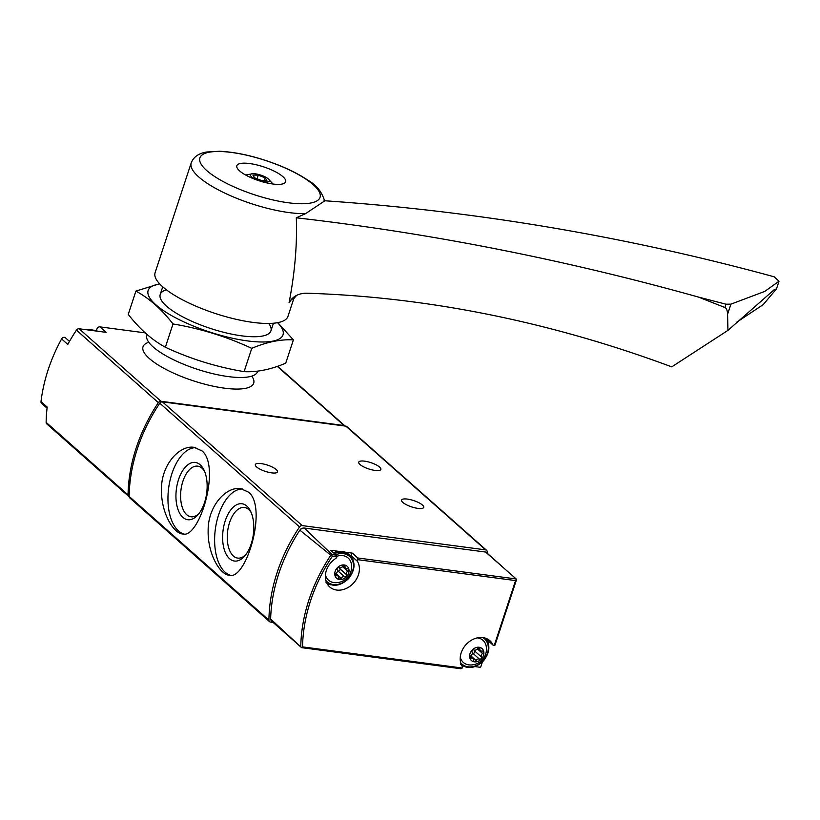 <?xml version="1.0" encoding="UTF-8"?>
<svg xmlns="http://www.w3.org/2000/svg" width="820" height="820" viewBox="0 0 820 820"><rect width="100%" height="100%" fill="white"/><g stroke="black" fill="none" stroke-linecap="round" stroke-linejoin="round"><path stroke-width="1.23" d="M202.13 450.969L194.196 447.361C179.539 444.737 161.161 464.848 161.478 489.376C160.925 511.977 172.938 533.205 182.716 534.005C199.414 539.027 221.021 466.928 202.13 450.969M273.091 622.411L270.477 622.062A2.644 2.122 -48.5 0 1 269.513 621.632A2.644 2.122 -48.5 0 1 268.909 620.145A158.916 127.1 -48.5 0 1 299.546 526.942A2.644 2.122 -48.5 0 1 302.201 525.589L485.624 549.871A2.644 2.122 -48.5 0 1 486.588 550.302A2.644 2.122 -48.5 0 1 487.059 552.577L486.926 552.998M269.513 621.632L129.755 497.904A2.644 2.122 -48.5 0 1 129.15 496.418A158.916 127.1 -48.5 0 1 159.787 403.214A2.644 2.122 -48.5 0 1 162.442 401.861L345.866 426.154A2.644 2.122 -48.5 0 1 346.829 426.584L486.588 550.302M248.798 492.277L240.854 488.679C226.197 486.045 207.829 506.155 208.147 530.683C207.583 553.285 219.606 574.512 229.385 575.322C246.072 580.334 267.689 508.246 248.798 492.277M352.989 559.722A19.065 15.252 -48.5 0 0 351.483 556.042L357.428 561.321A2.122 1.691 -48.5 0 1 357.387 559.64L515.575 580.591L516.59 579.412L516.19 578.961L485.594 552.044A2.644 2.122 -48.5 0 1 486.27 552.413L501.409 565.82M357.428 561.321A19.065 15.252 -48.5 0 1 352.159 584.476A19.065 15.252 -48.5 0 1 329.742 586.966A19.065 15.252 -48.5 0 1 335.749 558.441A2.122 1.691 -48.5 0 0 336.846 556.923L336.128 555.12L330.696 550.271L338.598 551.317M494.911 644.674L494.193 645.627A2.122 1.691 -48.5 0 1 492.922 644.817A19.065 15.252 -48.5 0 0 489.868 640.697A19.065 15.252 -48.5 0 0 467.451 643.188A19.065 15.252 -48.5 0 0 462.172 666.352A2.122 1.691 -48.5 0 1 462.224 668.023L460.973 668.751L301.606 647.646L271.809 621.273A5.299 4.233 -48.5 0 1 270.631 619.008L301.504 647.554M351.483 556.042A2.122 1.691 -48.5 0 1 352.487 553.151L357.725 557.979L357.387 559.64M304.24 528.029L332.069 554.586L331.844 555.222L330.829 555.212L299.853 530.14A5.299 4.233 -48.5 0 1 304.24 528.029L485.594 552.044M482.396 661.966L480.807 666.783A2.644 2.122 -48.5 0 1 480.11 667.275L474.985 666.588M352.487 553.151L345.374 552.208M488.402 643.679L489.089 641.588M270.631 619.008A158.362 126.649 -48.5 0 1 299.853 530.14M301.504 647.503L302.539 646.877L462.224 668.023M336.846 556.923L332.305 556.319L331.844 555.222M300.284 529.689A156.261 124.978 -48.5 0 1 300.345 529.597A2.644 2.122 -48.5 0 1 302.877 528.193M493.261 645.278L487.305 640A2.122 1.691 -48.5 0 1 486.967 639.549L492.922 644.817M486.455 638.554A19.065 15.252 -48.5 0 1 486.967 639.549M330.798 584.793A19.065 15.252 -48.5 0 1 327.2 583.84M256.588 466.939A11.654 3.321 -161.8 0 1 255.327 464.591A11.654 3.321 -161.8 0 1 267.433 465.083A11.654 3.321 -161.8 0 1 277.467 471.879A11.654 3.321 -161.8 0 1 268.591 472.299A11.654 3.321 -161.8 0 1 256.588 466.939M402.845 502.434A11.654 3.321 -161.8 0 1 401.585 500.097A11.654 3.321 -161.8 0 1 413.69 500.579A11.654 3.321 -161.8 0 1 423.725 507.375A11.654 3.321 -161.8 0 1 414.848 507.805A11.654 3.321 -161.8 0 1 402.845 502.434M359.99 464.499A11.654 3.321 -161.8 0 1 358.729 462.152A11.654 3.321 -161.8 0 1 370.835 462.644A11.654 3.321 -161.8 0 1 380.869 469.44A11.654 3.321 -161.8 0 1 371.993 469.86A11.654 3.321 -161.8 0 1 359.99 464.499M460.266 657.148A14.801 11.839 131.5 0 0 469.419 664.938A15.887 15.887 0 0 0 486.168 646.016A14.801 11.839 131.5 0 0 477.609 637.919A14.801 11.839 131.5 0 0 477.322 637.878M479.146 647.267A7.995 6.396 131.5 0 0 469.727 657.425A7.995 6.396 131.5 0 0 481.381 658.972A7.995 6.396 131.5 0 0 479.146 647.267M472.094 652.125A2.644 2.122 -48.5 0 1 470.946 655.6A1.496 1.199 -48.5 0 0 471.418 658.05A2.644 2.122 -48.5 0 1 473.037 658.47A2.644 2.122 -48.5 0 1 473.632 660.161A1.496 1.199 -48.5 0 0 476.071 660.479A2.644 2.122 -48.5 0 1 479.433 659.116A1.496 1.199 -48.5 0 0 481.401 656.984A2.644 2.122 -48.5 0 1 482.549 653.509A1.496 1.199 -48.5 0 0 482.078 651.059A2.644 2.122 -48.5 0 1 480.469 650.639A2.644 2.122 -48.5 0 1 479.864 648.948A1.496 1.199 -48.5 0 0 477.424 648.63A2.644 2.122 -48.5 0 1 474.073 649.993A1.496 1.199 -48.5 0 0 472.094 652.125M325.427 574.861A14.801 11.839 131.5 0 0 334.57 582.651A15.887 15.887 0 0 0 351.329 563.729A14.801 11.839 131.5 0 0 342.76 555.622A14.801 11.839 131.5 0 0 336.825 556.278M344.297 564.98A7.995 6.396 131.5 0 0 334.878 575.138A7.995 6.396 131.5 0 0 346.532 576.675A7.995 6.396 131.5 0 0 344.297 564.98M337.245 569.838A2.644 2.122 -48.5 0 1 336.108 573.313A1.496 1.199 -48.5 0 0 336.579 575.763A2.644 2.122 -48.5 0 1 338.188 576.183A2.644 2.122 -48.5 0 1 338.783 577.874A1.496 1.199 -48.5 0 0 341.233 578.192A2.644 2.122 -48.5 0 1 344.584 576.819A1.496 1.199 -48.5 0 0 346.563 574.697A2.644 2.122 -48.5 0 1 347.7 571.222A1.496 1.199 -48.5 0 0 347.229 568.772A2.644 2.122 -48.5 0 1 345.62 568.352A2.644 2.122 -48.5 0 1 345.025 566.661A1.496 1.199 -48.5 0 0 342.575 566.333A2.644 2.122 -48.5 0 1 339.224 567.707A1.496 1.199 -48.5 0 0 337.245 569.838M472.34 653.058A2.644 2.122 -48.5 0 1 472.761 653.212L479.433 659.116M474.483 650.147A2.644 2.122 -48.5 0 0 474.739 651.08A1.496 1.199 -48.5 0 1 472.761 653.212M337.502 570.771A2.644 2.122 -48.5 0 1 337.922 570.925L344.584 576.819M339.644 567.86A2.644 2.122 -48.5 0 0 339.89 568.793A1.496 1.199 -48.5 0 1 337.922 570.925M195.806 447.669A43.706 23.093 -82.5 0 0 168.674 487.859A43.706 23.093 -82.5 0 0 184.141 534.076M200.193 464.786A28.895 15.272 -82.5 0 0 175.982 493.824A28.895 15.272 -82.5 0 0 197.989 514.765A28.895 15.272 -82.5 0 0 203.934 469.921A28.895 15.272 -82.5 0 0 200.193 464.786M242.474 488.976A43.706 23.093 -82.5 0 0 215.342 529.166A43.706 23.093 -82.5 0 0 230.809 575.394M246.861 506.094A28.895 15.272 -82.5 0 0 222.65 535.132A28.895 15.272 -82.5 0 0 244.657 556.073A28.895 15.272 -82.5 0 0 250.592 511.239A28.895 15.272 -82.5 0 0 246.861 506.094M204.61 471.449A25.533 13.489 -82.5 0 0 202.017 468.22A25.533 13.489 -82.5 0 0 197.979 466.201A25.533 13.489 -82.5 0 0 180.994 489.694A25.533 13.489 -82.5 0 0 191.275 516.805A25.533 13.489 -82.5 0 0 199.045 513.463M251.279 512.756A25.533 13.489 -82.5 0 0 248.685 509.527A25.533 13.489 -82.5 0 0 244.647 507.508A25.533 13.489 -82.5 0 0 227.663 531.011A25.533 13.489 -82.5 0 0 237.943 558.123A25.533 13.489 -82.5 0 0 245.713 554.781M129.16 496.674A2.644 2.122 -48.5 0 1 128.648 496.356L46.74 423.858A2.644 2.122 -48.5 0 1 46.135 422.361A158.916 127.1 -48.5 0 1 47.191 407.089L41 401.605A158.916 127.1 -48.5 0 1 61.602 338.926A2.644 2.122 -48.5 0 1 65.364 337.758L69.485 341.397M128.648 496.356A2.644 2.122 -48.5 0 1 128.033 494.87A158.916 127.1 -48.5 0 1 158.352 402.64A2.644 2.122 -48.5 0 1 161.007 401.277L344.072 425.518A2.644 2.122 -48.5 0 1 345.035 425.949A2.644 2.122 -48.5 0 1 345.148 426.051M61.602 338.926L67.793 344.41A158.916 127.1 -48.5 0 1 76.455 330.142A2.644 2.122 -48.5 0 1 79.109 328.769L106.108 332.346L99.917 326.872L145.201 332.869M47.058 408.196L41.594 403.348A2.644 2.122 -48.5 0 1 41 401.605M97.026 330.849A2.644 2.122 -48.5 0 1 97.344 328.123A2.644 2.122 -48.5 0 1 99.917 326.872M147.057 334.498L146.821 335.226A58.271 16.595 18.2 0 0 196.984 369.184A58.271 16.595 18.2 0 0 257.521 371.624L257.685 371.132M324.023 200.715C476.379 211.109 626.418 236.467 774.152 276.791L779 281.25L764.804 291.387L730.886 304.159L725.987 304.199L724.9 307.5L698.527 297.096L725.987 304.199M698.527 297.096A2383.699 1881.316 -143.9 0 0 296.307 217.802L305.583 213.63L324.617 200.941C321.85 191.808 316.417 185.002 308.32 180.502C300.038 174.834 289.839 169.607 277.724 164.81C256.537 156.63 237.123 152.11 219.504 151.249L206.578 152.018C198.645 153.33 193.51 156.968 191.203 162.924A69.925 19.916 18.2 0 0 229.754 195.375A69.925 19.916 18.2 0 0 305.583 213.63M254.118 178.975A25.686 7.318 -161.8 0 1 236.836 165.742A25.686 7.318 -161.8 0 1 268.365 168.571A25.686 7.318 -161.8 0 1 285.647 181.794A25.686 7.318 -161.8 0 1 254.118 178.975M191.203 162.924L155.093 272.732A69.925 19.916 18.2 0 0 215.301 313.486A69.925 19.916 18.2 0 0 287.943 316.417L293.704 298.89M736.708 322.219L763.205 304.62L776.499 288.855L774.162 289.737L727.924 330.388L671.744 366.868A1059.419 836.144 -143.9 0 0 307.121 293.232A26.486 20.9 -143.9 0 0 290.393 300.612A26.486 20.9 -143.9 0 0 289.05 302.805C291.91 298.623 293.222 297.66 293.007 299.915A26.486 25.963 -54.5 0 1 296.768 295.323M289.05 302.805C294.862 272.834 297.281 244.503 296.307 217.802M262.687 175.798A10.066 2.87 18.2 0 0 253.021 173.686A10.066 2.87 18.2 0 0 252.724 177.684A10.066 2.87 18.2 0 0 265.762 181.978A10.066 2.87 18.2 0 0 267.904 178.575A10.066 2.87 18.2 0 0 262.687 175.798M254.569 177.807L252.919 175.08L258.249 175.121L265.229 177.878L266.879 180.595L261.549 180.554L254.569 177.807M264.337 180.574L265.229 177.878M257.039 178.78L258.249 175.121M727.924 330.388L727.586 314.214C727.391 310.493 726.499 308.258 724.9 307.5M293.386 339.89L285.729 363.178C270.682 369.543 256.814 372.362 244.104 371.634C216.685 367.053 190.435 358.924 165.363 347.239C151.977 339.972 139.605 329.015 128.248 314.378L135.894 291.09C149.281 298.357 161.653 309.304 173.01 323.951C200.428 328.533 226.679 336.661 251.76 348.346C266.797 341.971 280.676 339.152 293.386 339.89L277.785 322.639M159.736 283.945A70.981 20.213 18.2 0 0 147.887 291.694A70.981 20.213 18.2 0 0 228.421 337.317A70.981 20.213 18.2 0 0 277.549 322.68M159.592 283.781L135.894 291.09M166.398 289.819A58.271 16.595 18.2 0 0 161.181 299.966A58.271 16.595 18.2 0 0 210.391 328.43A58.271 16.595 18.2 0 0 266.889 334.724A58.271 16.595 18.2 0 0 268.704 323.459M173.01 323.951L165.363 347.239M251.76 348.346L244.104 371.634M159.787 403.214L299.546 526.942M129.15 496.418L268.909 620.145M332.305 556.319A156.456 125.132 131.5 0 0 302.539 646.877M494.193 645.627L515.575 580.591M357.725 557.979L516.19 578.961M332.069 554.586L336.128 555.12M330.829 555.212A157.788 126.198 131.5 0 0 300.766 646.662M345.866 426.154L485.624 549.871M162.442 401.861L302.201 525.589M460.686 662.765A16.953 13.561 131.5 0 0 483.328 660.377A16.953 13.561 131.5 0 0 482.959 637.611M333.412 552.69L342.114 551.358L348.838 554.351A18.009 14.401 131.5 0 0 342.299 551.44A18.009 14.401 131.5 0 0 333.555 552.823M348.838 554.351L349.791 555.201A18.009 14.401 131.5 0 0 343.252 552.28A18.009 14.401 131.5 0 0 334.498 553.664M325.837 580.478A16.953 13.561 131.5 0 0 350.335 575.671A16.953 13.561 131.5 0 0 343.406 553.664A16.953 13.561 131.5 0 0 335.708 554.75M478.542 647.779L479.864 648.948M470.167 656.943L471.418 658.05M470.741 655.764L476.071 660.479M474.739 651.08L481.401 656.984M477.281 648.845L482.549 653.509M343.693 565.482L345.025 566.661M335.318 574.656L336.579 575.763M335.903 573.477L341.233 578.192M339.89 568.793L346.563 574.697M342.442 566.558L347.7 571.222M46.135 422.361L128.033 494.87M76.455 330.142L158.352 402.64M79.109 328.769L161.007 401.277M148.779 342.288A58.271 16.595 18.2 0 0 193.182 380.767A58.271 16.595 18.2 0 0 251.75 376.144M277.283 366.396L344.072 425.518M95.766 330.983A18.009 14.401 131.5 0 0 87.996 329.947M277.508 164.81A63.242 18.009 18.2 0 0 202.243 154.837A63.242 18.009 18.2 0 0 242.433 190.424A63.242 18.009 18.2 0 0 317.709 200.387A63.242 18.009 18.2 0 0 277.508 164.81M730.886 304.159L727.586 314.214M494.993 645.104L516.569 579.463M460.768 664.456C467.984 669.509 475.549 668.32 483.452 660.879C490.247 652.043 490.637 644.253 484.64 637.489M325.919 582.169C333.145 587.222 340.71 586.034 348.613 578.582C355.398 569.756 355.798 561.966 349.791 555.201M477.732 648.23L480.469 650.639M470.424 656.154L473.037 658.47M342.893 565.933L345.62 568.352M335.575 573.867L338.188 576.183M277.621 366.273L345.035 425.949M270.928 330.86L273.439 323.234M160.218 294.462L162.729 286.826M95.817 330.983L87.566 329.896M245.651 175.019L253.021 173.686M273.039 184.028L267.904 178.575M778.979 281.321L776.519 288.804"/></g></svg>
